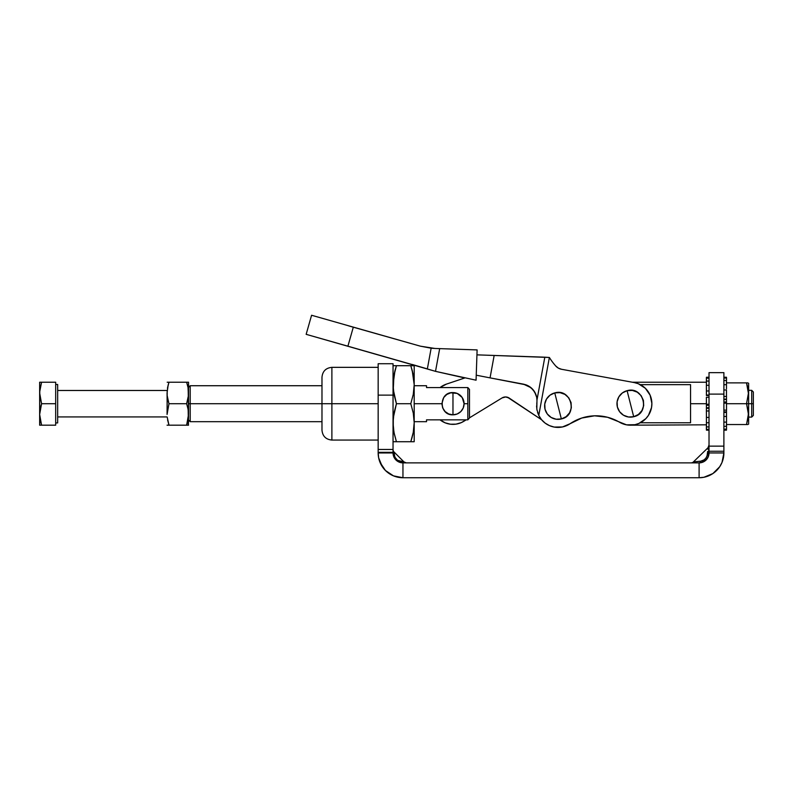 <?xml version="1.0" encoding="UTF-8"?>
<svg xmlns="http://www.w3.org/2000/svg" width="793" height="793" viewBox="0 0 793 793"><rect width="100%" height="100%" fill="white"/><g stroke="black" fill="none" stroke-linecap="round" stroke-linejoin="round"><path stroke-width="1.19" d="M630.395 403.706L633.696 416.721C650.696 413.272 643.688 385.626 627.094 390.691L630.395 403.706L627.094 390.691L622.366 392.941L618.857 396.837L617.103 401.773L617.38 407.007L619.63 411.736L623.526 415.245L628.462 416.999L633.696 416.721L638.424 414.471L641.933 410.576L643.688 405.639L643.41 400.406L641.16 395.677L637.265 392.168L632.328 390.414L627.094 390.691A13.431 13.431 0 0 0 617.38 407.007A13.431 13.431 0 0 0 633.696 416.721L630.395 403.706M558.054 405.937L561.355 418.952C578.355 415.492 571.337 387.846 554.753 392.912L558.054 405.937L554.753 392.912L550.015 395.172L546.506 399.057L544.761 404.004L545.029 409.238L547.289 413.966L551.185 417.475L556.121 419.219L561.355 418.952L566.083 416.692L569.592 412.806L571.337 407.86L571.069 402.626L568.809 397.898L564.923 394.389L559.977 392.644L554.753 392.912A13.431 13.431 0 0 0 545.029 409.238A13.431 13.431 0 0 0 561.355 418.952L558.054 405.937M648.069 391.494L650.111 395.182L645.353 388.283L638.306 383.733L634.261 382.573L561.553 369.28L634.261 382.573A21.48 21.48 0 0 1 651.529 407.572A21.48 21.48 0 0 1 626.529 424.84L607.478 417.257L594.562 415.819L581.755 418.04L570.078 423.73A21.48 21.48 0 0 1 554.188 427.07L549.41 425.603L545.098 423.075L541.49 419.616L538.774 415.423L549.371 357.474A64.352 64.352 0 0 0 555.764 366.019L558.381 368.13L561.553 369.28L559.917 368.834M351.051 326.498L340.425 323.455L351.051 326.498M339.067 343.686L306.633 334.468L347.899 346.194L353.321 327.122L347.899 346.194L427.358 368.904L431.144 348.206L420.349 346.164L311.58 315.257L306.157 334.329L435.516 371.352L464.767 377.974L446.409 384.119L440.065 387.569A20.658 20.658 0 0 1 446.409 384.119L464.767 377.974L435.516 371.352L412.221 364.473L427.358 368.904L431.144 348.206L434.97 348.464L420.349 346.164L434.97 348.464L420.349 346.164L348.642 325.883M476.068 380.204L477.108 349.911L434.97 348.464L477.108 349.911L476.068 380.204L435.516 371.352L439.679 348.623L435.516 371.352L476.068 380.204M526.096 384.873L490.054 377.874L523.43 384.139L528.713 386.092L533.035 389.69C535.562 392.753 536.871 396.213 536.97 400.069L544.811 357.187L549.371 357.474L538.774 415.423L536.831 409.277L536.97 400.128M479.368 375.793L478.367 375.604M490.054 377.874L476.236 375.188L490.054 377.874L494.158 355.452L490.054 377.874L523.43 384.139L492.374 378.311M536.97 400.187L536.673 397.253L536.97 400.069L544.811 357.187L476.94 354.858L549.371 357.474A64.352 64.352 0 0 0 555.764 366.019A10.18 10.18 0 0 0 561.553 369.28M555.774 366.019A10.18 10.18 0 0 0 557.469 367.546L557.776 367.754M530.874 387.579L526.235 384.922M532.975 389.631L531.201 387.846M526.017 384.843L523.43 384.139L531.023 387.708L534.67 391.99L536.673 397.253L535.919 394.597M535.88 394.498L533.084 389.75M650.111 395.182L651.876 403.379L651.529 407.572L648.446 415.363L645.819 418.664L638.92 423.422L634.915 424.711L626.529 424.84A21.48 21.48 0 0 1 619.482 422.213A46.272 46.272 0 0 0 570.078 423.73L562.455 426.961L554.188 427.07A21.48 21.48 0 0 1 538.774 415.423L536.831 409.277L536.792 402.804M537.02 410.298L536.564 406.026M538.774 415.423L537.565 412.41M528.455 385.943L526.859 385.17M530.686 387.43L529.357 386.478M532.668 389.274L531.538 388.144M534.313 391.405L533.382 390.116M535.612 393.824L534.888 392.366M536.514 396.52L535.999 394.815M350.764 326.429L340.425 323.455L351.477 326.597M747.898 382.88L746.54 382.88L748.404 393.318L746.54 403.706L748.642 403.706L748.642 383.297L748.642 424.116L748.642 403.706L726.497 403.706L726.497 398.393L726.497 403.706L746.54 403.706L748.404 414.134L746.54 424.533L726.497 424.533L726.497 422.104L726.497 424.533L747.898 424.533M746.54 382.9L747.888 387.985M726.497 388.748L726.447 380.491L723.89 380.511L723.93 378.033L726.537 378.033L726.447 377.24L723.89 377.24L726.447 377.24L726.497 382.88L746.54 382.88L726.497 382.88L726.537 378.033L723.89 377.637L723.91 380.511L726.447 380.491L726.497 388.748M726.497 410.13L726.497 416.91L726.497 410.13M726.497 398.393L726.447 389.968L723.89 389.997L726.447 389.968L726.497 398.393M746.54 382.88L748.404 393.318L746.54 403.706L748.275 411.488L748.275 416.781L746.54 424.533M413.956 365.702L410.794 365.702L413.282 375.129L414.194 384.704L414.194 365.702L412.201 365.702L414.194 365.702L414.194 384.704L413.272 394.349L410.794 403.706L396.431 403.706L393.962 394.349L393.041 384.704L395.023 370.381L393.952 375.099L396.431 365.702L393.744 376.318M331.89 403.706L378.162 403.706L331.89 403.706L331.89 367.347L331.89 440.065L331.89 403.706L321.978 403.706L321.978 377.27L321.978 403.706L331.89 403.706L331.89 440.065C325.873 439.481 322.563 436.17 321.978 430.153L321.978 377.27C322.563 371.243 325.873 367.942 331.89 367.347L331.89 403.706M401.238 462.725L402.953 462.874A9.912 9.912 0 0 1 393.041 452.952A3.301 2.577 180 0 0 394.309 454.994L394.081 452.724L394.914 457.164L397.58 460.327L403.954 461.903L394.012 451.951L394.081 452.724L394.012 451.951A3.301 3.301 0 0 1 393.041 449.621A3.301 3.301 0 0 0 394.012 451.951L394.309 454.994A3.301 2.577 0 0 1 393.041 452.952L393.229 454.865L393.041 452.327L393.041 452.952L378.162 452.952L393.041 452.952L393.407 455.628M709.021 444.942L708 447.758L693.429 461.903A3.301 3.301 0 0 1 691.09 462.874A3.301 3.301 0 0 0 693.429 461.903L700.715 461.179A3.301 1.844 -90 0 1 699.109 462.874A9.912 9.912 0 0 0 709.021 452.962L709.021 372.641L709.021 394.111L723.89 394.111L723.89 372.641L723.89 394.111L709.021 394.111L709.021 446.142L723.89 446.142L723.89 394.111L723.89 446.142L709.021 446.142L708.298 456.679L709.021 452.952A9.912 9.912 0 0 1 699.099 462.874L702.885 462.121L699.099 462.874L699.099 477.743A24.791 24.791 0 0 0 699.109 477.743M378.162 363.719L393.041 363.719L393.041 452.327L378.162 452.327L378.638 457.789L382.345 466.73L385.428 470.487L393.467 475.859L402.953 477.743A24.791 24.791 0 0 1 378.162 452.952L378.162 452.327L393.041 452.327L393.041 363.719L378.162 363.719L378.162 452.327L378.162 449.462L393.041 449.462L378.162 449.462L378.162 395.122L393.041 395.122L378.162 395.122L378.162 363.719M706.414 414.848L706.414 408.246L709.021 408.246L708.972 410.962L706.375 410.992L706.414 407.771L709.021 407.771L706.414 407.919L706.414 400.782L706.414 403.706L690.554 403.706L706.414 403.706L706.414 410.992M708.585 475.859L703.936 477.267L712.877 473.57L719.717 466.73L722.007 462.438L723.89 452.952L723.89 446.142L723.89 451.247L709.021 451.247L723.89 451.247L723.89 452.952A24.791 24.791 0 0 0 723.89 452.952L709.021 452.952L723.89 452.952A24.791 24.791 0 0 1 699.099 477.743L703.936 477.267A24.791 24.791 0 0 0 723.414 457.779M706.454 426.921L706.414 416.712L706.454 426.921L709.021 426.902L706.454 426.921M706.414 405.164L706.375 397.293L706.454 404.291L709.021 404.261L709.021 405.045L706.414 405.045L706.454 404.291L709.021 404.261M706.414 395.538L709.021 395.538L706.414 395.538L706.375 385.309L706.454 390.979L709.021 390.959L709.021 395.023L706.414 395.023L706.454 390.979L709.021 390.959M709.021 381.066L706.454 381.076L706.424 385.309L706.375 378.261L706.414 383.197L706.375 378.261L706.454 381.076L709.021 381.066L709.021 387.321M709.021 377.24L706.454 377.24L706.375 378.033L708.972 378.251L706.375 378.033L706.454 377.24L709.021 377.24L709.021 380.63M706.394 380.937L706.404 382.226L706.394 380.937M706.375 429.152L706.394 426.475L706.375 429.152M709.021 417.237L708.972 422.719L706.375 422.738L708.972 422.719L709.021 424.82L709.021 417.237M706.414 407.919L709.021 408.246L709.021 414.194L708.972 410.962L706.375 410.992L706.454 417.455L709.021 417.425L706.454 417.455L706.414 414.719M709.021 398.036L708.972 397.253L706.375 397.293L708.972 397.253L709.021 400.772L709.021 398.036M708.972 385.279L706.375 385.309L708.972 385.279L709.021 388.124L708.972 385.279M709.021 379.659L708.972 378.251L709.021 379.659M706.454 430.173L706.414 424.533L706.454 430.173L709.021 430.173L706.454 430.173M706.414 405.421L709.021 405.045M706.414 395.251L709.021 395.023M709.021 392.198L709.021 391.534M709.001 426.902L708.972 429.38L706.375 429.39L709.021 429.776L709.001 426.902M395.935 459.96L394.627 458.334L395.935 459.96M702.816 462.15L699.099 462.874L402.953 462.874L402.953 477.743L402.953 462.874L397.442 461.199L394.696 458.453L393.229 454.895L393.794 456.748M394.706 458.463L397.58 461.288M699.099 477.743L402.953 477.743L699.099 477.743L699.099 462.874L402.953 462.874L396.728 460.674L393.189 454.686L393.784 456.728M393.705 456.52L394.627 458.344M702.826 462.15L706.117 459.96M385.428 470.487L380.055 462.438M395.945 459.97L401.02 462.676M693.905 461.853L700.715 461.179A3.301 1.844 90 0 1 699.099 462.874C705.106 462.24 708.407 458.939 709.021 452.952L708.268 456.748L706.117 459.97L701.042 462.676M716.634 470.487L712.877 473.57M704.61 461.199L707.346 458.463L708.823 454.895M709.021 452.952A3.301 1.844 -0 0 1 707.326 454.567C706.583 458.215 704.372 460.416 700.715 461.179L704.134 459.841L705.988 457.987L707.098 455.717L707.634 451.475L707.326 454.567A3.301 1.844 180 0 0 709.021 452.981M707.862 449.175L708 447.758M707.326 454.567C708.268 445.091 708.268 445.091 707.326 454.567M394.309 454.994C395.112 458.612 397.313 460.812 400.921 461.595A3.301 2.577 -90 0 0 402.864 462.864M393.189 454.686L393.041 452.952M400.287 462.507L402.943 462.874A3.301 2.577 90 0 1 400.921 461.595C404.926 462.002 404.926 462.002 400.921 461.595M403.954 461.903L406.294 462.874L403.181 461.823M412.201 365.702L393.041 365.702L410.794 365.702L412.201 370.371L414.194 384.704L414.194 422.709L413.272 432.324L410.794 441.721L396.431 441.721L393.952 432.314L393.041 422.709L393.952 413.103L396.431 403.706L410.794 403.706L413.282 413.113L414.194 422.709L414.194 441.721L412.201 441.721L414.194 441.721L414.194 422.709L413.272 432.344L410.794 441.721L412.201 441.721L410.794 441.721L412.201 437.062M393.278 441.721L410.794 441.721L412.191 437.072M395.033 441.721L396.431 441.721L394.24 433.761M412.459 436.071L412.915 434.098M413.282 375.099L412.201 370.371L413.282 375.109M396.431 365.702L395.023 370.381L396.431 365.702L393.041 365.702M393.952 375.129L393.278 389.541L396.431 403.706L393.278 417.881L393.278 427.536L394.379 434.395M410.794 441.721L413.956 441.721M414.194 422.709L414.194 384.704L413.272 394.349L410.794 403.706L413.282 413.113L414.194 422.709M723.89 426.347L726.447 426.337L726.487 422.104L726.537 429.152L726.447 430.173L726.537 429.152L723.93 429.172L723.89 427.754L723.93 429.172L726.537 429.152L726.497 424.533L726.537 429.152L726.447 426.337L723.89 426.347L723.89 420.092M726.537 378.261L726.517 380.937L726.537 378.261M723.89 382.603L723.93 384.694L726.537 384.674L723.93 384.694L723.89 382.603M723.89 393.219L723.93 396.46L726.537 396.431L723.93 396.46L723.89 393.219M726.497 392.704L726.447 389.968L726.497 392.704M723.89 402.368L726.497 402.279L726.537 410.13L723.93 410.159L723.89 409.376L723.89 406.65L723.93 410.159L726.537 410.13L726.447 403.122L723.89 403.151L723.89 402.368L726.497 402.368L726.447 403.122L723.89 403.151M723.89 412.4L726.497 412.191L726.537 422.104L723.93 422.134L723.89 419.289L723.93 422.134L726.537 422.104L726.447 416.434L723.89 416.454L723.89 412.4L726.497 412.4L726.447 416.434L723.89 416.454M723.89 390.176L723.93 384.694L723.89 390.176M723.89 399.166L723.93 396.46L723.89 399.166L726.497 399.166L723.89 399.166M723.89 430.173L726.447 430.173L726.457 429.152L726.447 430.173L723.89 430.173L723.89 426.783M726.497 416.712L726.537 422.104M726.497 416.147L726.497 415.225M726.497 399.335L723.89 399.642L726.497 399.335M726.497 406.254L726.497 407.116M726.497 416.156L726.497 417.633M726.497 421.479L726.497 424.533M723.89 401.992L726.497 401.992L723.89 401.992M723.89 411.884L726.497 411.884L723.89 411.884M190.201 403.706L188.546 403.706L190.201 403.706L190.201 421.688L190.201 403.706L321.978 403.706L190.201 403.706L190.201 385.725L190.201 403.706M441.85 403.706L414.194 403.706L441.85 403.706L442.702 407.959L445.111 411.567L448.719 413.976L452.972 414.818L452.972 392.594C438.628 391.901 438.628 415.512 452.972 414.818A11.112 11.112 0 0 0 464.083 403.706A11.112 11.112 0 0 0 452.972 392.594L452.972 414.818L457.224 413.976L460.832 411.567L463.241 407.959L464.083 403.706L467.84 403.706L464.083 403.706L462.21 397.531L457.224 393.437L450.801 392.803L446.796 394.468L443.723 397.531L441.85 403.706M467.84 419.844L467.84 403.706L467.84 419.844L469.496 417.98L469.496 389.432L469.496 417.98L467.84 419.844L469.496 417.98L467.84 419.844L426.525 419.844L467.84 419.844M426.525 421.688L426.525 419.844L426.525 421.688L414.194 421.688M467.84 387.569L467.84 403.706L467.84 387.569L426.525 387.569L426.525 385.725L426.525 387.569L467.84 387.569L469.496 389.432L467.84 387.569M57.661 416.93L167.065 416.93L57.661 416.93M167.065 390.483L57.661 390.483L167.065 390.483M55.679 422.927L57.661 422.927L57.661 384.486L55.679 384.486L57.661 384.486L57.661 422.927L55.679 422.927M188.179 388.372L188.546 414.452L186.633 425.187L188.546 414.452L188.03 409.019L188.546 414.452L188.546 382.226L168.988 382.226L186.633 382.226L188.03 387.529L186.633 382.226L188.546 382.226L188.417 395.697L186.633 403.706L188.417 395.697L188.03 387.529L188.536 393.873M167.194 390.235L167.065 414.452L168.988 403.706L186.633 403.706L188.03 409.019L186.633 403.706L168.988 403.706L167.581 398.403L168.988 403.706L167.065 414.452L167.452 409.803M167.204 395.697L168.562 402.378M168.195 382.226L167.194 382.226L168.988 382.226L167.442 388.352M188.169 409.803L188.417 425.187L188.536 415.354M167.204 417.177L168.988 425.187L167.065 425.187L168.988 425.187L167.581 419.884L168.988 425.187L188.546 425.187M168.195 425.187L188.417 425.187L186.633 425.187L187.426 422.55L186.633 425.187M168.185 384.873L167.065 392.961L167.194 411.726M167.194 395.697L168.959 403.776M167.581 387.539L168.74 382.989M168.988 425.187L167.194 417.177M188.03 419.874L187.426 422.55L188.03 419.884M187.049 402.378L186.633 403.706M187.426 384.873L187.693 385.943M186.672 382.335L187.426 382.226M188.546 392.961L188.417 390.235M188.546 414.452L188.417 411.726M188.417 425.187L187.426 425.187M40.77 382.226L39.65 382.226L39.65 425.187L41.573 425.187L39.65 414.452L41.573 403.706L39.779 395.697L39.779 390.235L41.573 382.226L39.65 382.226L39.65 425.187L40.77 425.187M40.77 422.55L40.502 421.47M41.325 424.424L41.573 425.187L55.679 425.187L55.679 403.706L55.679 425.187L41.573 425.187L40.027 419.041M39.65 414.233L39.779 417.187M40.027 397.61L39.65 392.961L41.573 403.706L39.66 413.54M41.147 405.035L40.165 409.019L41.573 403.706L55.679 403.706L41.573 403.706M41.573 382.226L55.679 382.226L41.573 382.226L39.66 392.059M39.65 392.753L39.779 395.697M55.679 382.226L55.679 403.706L55.679 382.226M690.554 384.645L690.554 403.706L690.554 384.645L640.308 384.645L690.554 384.645M706.414 391.772L706.414 388.144M706.414 385.309L706.414 382.226L632.348 382.226M751.695 403.706L753.35 403.706L753.35 391.97L753.35 403.706L751.695 403.706L751.695 390.325L751.695 403.706L748.642 403.706L751.695 403.706L751.695 417.098L751.695 403.706M753.35 415.443L753.35 403.706L753.35 415.443L751.695 417.098L748.642 417.098M690.554 422.768L690.554 403.706L690.554 422.768L640.308 422.768L690.554 422.768M630.395 425.187L706.414 424.82M706.414 422.738L706.414 418.902M706.414 385.844L706.414 383.862M463.736 421.341A20.658 20.658 0 0 1 440.065 419.844L445.151 422.828L450.483 424.215L455.995 424.146L461.288 422.619L466.185 419.844L463.736 421.341M505.676 396.956L502.088 397.917L469.496 417.822L502.088 397.917L505.676 396.956L509.215 398.076L541.629 419.784L507.52 397.263M440.065 419.844L445.151 422.828M450.483 424.215L455.995 424.146M502.088 397.917A6.612 6.612 0 0 1 509.215 398.076M378.162 367.347L331.89 367.347M706.414 400.306L706.414 401.536M709.021 385.358L709.021 385.864M709.021 372.641L723.89 372.641M401.387 462.745L402.17 462.844M393.159 454.518L393.07 453.735M378.162 440.065L331.89 440.065M723.89 415.889L723.89 415.215M723.89 422.054L723.89 421.549M726.497 405.877L726.497 406.432M321.978 421.688L190.201 421.688L188.546 420.032M426.525 385.725L414.194 385.725M321.978 385.725L190.201 385.725L188.546 387.38M748.642 390.325L751.695 390.325L753.35 391.97"/></g></svg>
